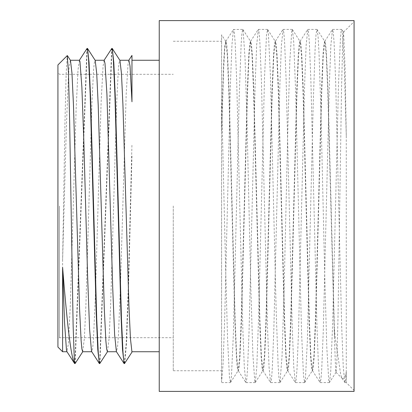 <?xml version="1.0" encoding="UTF-8"?>
<svg xmlns="http://www.w3.org/2000/svg" width="412" height="412" viewBox="0 0 412 412"><rect width="100%" height="100%" fill="white"/><g stroke="black" fill="none" stroke-linecap="round" stroke-linejoin="round"><path stroke-width="0.31" stroke-dasharray="2.06 1.54" d="M59.488 206L59.488 337.706L59.488 206M57.927 206L57.927 72.739L57.927 206M173.267 206L173.267 370.748L173.267 206M57.927 64.942L57.927 347.058M334.431 329.368L328.009 89.517L326.464 53.797L325.691 44.424L324.919 41.241L323.245 55.857L321.715 92.721L315.602 323.554L314.078 358.481L313.311 367.669L312.548 370.738L310.895 356.406L309.386 320.34L303.273 89.507L301.728 53.781L300.956 44.429L300.183 41.257L298.504 55.986L296.975 92.88L290.867 323.59L289.342 358.502L288.575 367.653L287.813 370.759L286.16 356.457L284.651 320.366L278.538 89.497L276.993 53.797L276.22 44.403L275.443 41.267L273.769 55.924L272.244 92.782L266.131 323.564L264.607 358.507L263.84 367.643L263.077 370.748L261.419 356.339L259.91 320.258L253.802 89.512L252.257 53.802L251.485 44.419L250.568 41.355L249.039 55.841L247.509 92.7L241.396 323.549L239.872 358.486L239.104 367.664L238.342 370.733L238.028 370.733L237.255 367.597L236.483 358.203L234.938 322.503L228.825 91.634L227.316 55.543L225.802 41.355L224.643 46.752L223.623 62.825L221.584 121.937L221.584 35.386L221.584 96.866L225.627 268.176L227.573 339.158L229.515 378.257L230.529 382.475L231.462 376.12L233.408 333.251L239.248 95.177L241.195 43.203L241.978 32.909L242.761 29.401L243.137 30.21L245.083 59.297L247.03 123.507L250.923 291.078L252.87 354.32L254.817 382.048L255.26 382.496L256.764 367.633L258.705 314.521L264.545 76.725L266.492 35.113L267.635 29.525L268.439 34.412L270.385 74.793L276.22 312.25L278.167 366.459L279.017 378.494L280 382.501L282.06 355.85L284.007 293.571L287.895 126.046L289.842 60.909L291.789 30.503L292.366 29.509L293.735 42.117L295.682 92.963L301.517 331.253L303.464 375.332L304.602 382.583L305.41 378.865L307.357 341.018L313.197 104.437L315.139 48.05L316.056 34.15L316.967 29.391L324.749 41.349L326.258 55.599L327.772 91.685L334.446 338.211L335.631 370.213L336.063 372.263L336.81 363.06L337.994 317.92L341.543 88.147L342.727 41.777L343.582 32.218L345.096 68.248L346.276 135.805L346.276 382.594L346.276 372.221L344.375 378.067L342.46 378.772L340.791 375.193L335.311 338.329L334.431 329.373L334.431 337.619M354.073 206L354.073 21.615L354.073 206M62.603 351.735L62.603 260.466L64.947 123.013L66.116 74.093L67.254 55.62M324.749 41.349L323.842 44.357L323.075 53.493L321.551 88.42L315.443 319.151L313.913 356.03L312.234 370.738L311.462 367.586L310.689 358.208L309.144 322.503L303.031 91.629L301.522 55.548L300.013 41.365L299.107 44.336L298.339 53.509L296.815 88.42L290.702 319.161L289.178 356.05L287.499 370.759L286.726 367.571L285.954 358.213L284.409 322.488L278.301 91.701L276.792 55.635L275.283 41.38L274.371 44.336L273.604 53.514L272.075 88.451L265.961 319.3L264.437 356.153L262.763 370.754L261.991 367.581L261.218 358.198L259.673 322.488L253.565 91.742L252.056 55.656L250.548 41.36L249.636 44.357L248.869 53.488L247.344 88.436L241.231 319.212L239.702 356.071L238.177 370.62L236.684 356.38L235.175 320.309L229.067 89.512L227.522 53.781L226.749 44.429L225.828 41.36L224.767 48.966L223.706 67.836L221.584 133.4L221.584 381.924L223.072 363.878L224.555 323.611L230.499 81.725L231.987 44.244L233.47 29.504L242.761 29.407M346.276 372.221L345.601 379.962L344.782 382.48L343.253 366.948L341.723 327.473L335.61 80.031L334.081 42.554L333.318 32.733L332.556 29.391L330.893 44.908L329.363 84.342L323.245 331.928L321.715 369.425L320.948 379.287L320.052 382.475L318.522 367.046L316.993 327.622L310.875 80.062L309.345 42.549L308.583 32.739L307.821 29.407L306.152 45.042L304.623 84.511L298.509 331.969L296.98 369.446L296.213 379.272L295.316 382.501L293.787 367.102L292.257 327.674L286.139 80.077L284.61 42.575L283.847 32.713L283.08 29.422L281.417 44.97L279.887 84.398L273.774 331.943L272.244 369.456L271.477 379.261L270.576 382.491L269.046 366.963L267.517 327.494L261.404 80.031L259.874 42.56L259.112 32.723L258.345 29.396L256.686 44.893L255.157 84.316L249.039 331.923L247.509 369.43L246.742 379.282L245.84 382.475L244.311 367.01L242.786 327.576L236.668 80.052L235.139 42.544L234.377 32.739L233.609 29.401M221.584 121.937L221.584 133.406M62.603 260.466L66.45 124.445L68.377 77.302L69.334 64.602L70.457 60.384M82.663 351.724L84.357 338.504L85.881 305.766L91.984 101.882L93.509 71.06L94.271 63.005L95.198 60.389M107.398 351.73L109.087 338.551L110.612 305.822L116.714 101.893L118.244 71.065L119.006 63L119.938 60.399M75.18 363.446L87.241 48.544M99.915 363.456L111.976 48.554M124.645 363.466L126.479 344.113L128.307 295.466L131.964 155.587M74.871 363.446L86.932 48.544M99.606 363.456L111.667 48.554M124.342 363.466L126.247 342.485L128.153 290.146L131.964 143.932M128.92 60.276L128.111 63.299L126.185 93.982L120.407 287.277L118.476 334.606L117.513 347.362L116.385 351.616M104.179 60.276L103.067 66.085L101.141 101.687L95.357 296.568L93.431 339.617L92.623 348.655L91.649 351.611M79.444 60.27L78.017 69.736L76.091 110.04L70.313 305.292L68.387 343.788L66.909 351.601M317.101 29.499L318.069 36.282L319.032 53.158L320.979 113.439L324.872 280.737L326.819 347.707L328.766 380.75L329.466 382.48L330.707 371.954L332.654 323.43L338.494 84.903L340.441 38.409L341.069 31.683L341.702 29.417L342.387 32.038L344.329 67.321L346.276 135.805M225.802 41.355L221.589 34.814L221.584 381.924M354.073 391.4L354.073 20.6M159.243 206L159.243 351.735L159.243 206M159.243 391.4L159.243 20.6M89.373 74.294L59.488 74.294L57.927 72.739M97.165 337.706L59.488 337.706L57.927 339.261M97.474 337.706L121.9 337.706M122.21 337.706L173.267 337.706M89.682 74.294L114.109 74.294M114.418 74.294L173.267 74.294M335.976 372.288L342.46 378.772M344.921 382.594L346.276 382.594L354.073 390.385M343.49 32.193L354.073 21.615M342.058 378.257L344.782 382.48M324.774 41.349L332.422 29.499M312.404 370.625L320.052 382.475M300.029 41.365L307.676 29.515M287.669 370.646L295.316 382.501M267.635 29.525L275.283 41.38L282.946 29.525M262.928 370.635L270.576 382.491M250.568 41.355L258.216 29.504M230.529 382.475L238.177 370.62L245.84 382.475M225.828 41.36L233.47 29.504M312.234 370.748L312.548 370.748M324.604 41.252L324.919 41.252M287.499 370.748L287.813 370.748M299.869 41.252L300.183 41.252M262.763 370.748L263.077 370.748M275.134 41.252L275.443 41.252M238.028 370.748L238.342 370.748M250.398 41.252L250.707 41.252M173.267 370.748L221.584 370.748M173.267 41.252L221.584 41.252M225.663 41.252L225.972 41.252M336.063 372.263L329.466 382.48M343.582 32.218L341.842 29.52M242.9 29.509L250.548 41.36M255.26 382.496L262.908 370.64M280 382.501L287.648 370.646M292.366 29.509L300.013 41.365M304.736 382.475L312.384 370.62M221.584 382.594L230.39 382.594M245.979 382.594L255.126 382.594M270.715 382.594L279.861 382.594M295.45 382.594L304.602 382.594M320.186 382.594L329.337 382.594M258.345 29.407L267.496 29.407M283.08 29.407L292.232 29.407M307.821 29.407L316.967 29.407M332.556 29.407L341.702 29.407"/><path stroke-width="0.62" d="M67.254 55.62L68.459 72.306L69.628 120.891L73.14 326.047L74.448 363.219C70.643 356.282 66.713 318.589 62.603 267.352L62.603 351.735L57.927 347.058L57.927 64.942L67.29 55.584M128.92 60.276L130.037 66.121L131.964 101.785L131.964 55.429M131.964 352.131L130.46 338.741L128.956 306.77L122.946 105.184L121.442 73.233L119.938 60.399L112.285 48.544L113.815 62.609L115.339 97.948L121.447 318.517L122.972 351.874L123.734 360.624L124.501 363.585L131.964 352.131M67.377 55.605L70.457 60.384L71.966 73.145L73.47 105.106L79.573 309.057L81.118 340.631L81.89 348.943L82.663 351.724M87.241 48.544L87.55 48.534L95.198 60.389L96.702 73.207L98.21 105.168L104.308 309.046L105.853 340.631L106.626 348.938L107.398 351.73M74.454 361.901L75.18 363.446L82.827 351.596M87.55 48.534L89.074 62.583L90.604 97.917L96.712 318.517L98.236 351.869L98.998 360.634L99.766 363.575L107.563 351.601M111.976 48.554L112.285 48.544M74.454 363.224L74.871 363.446M79.284 60.399L87.081 48.425L87.849 51.366L88.611 60.131L90.135 93.483L96.243 314.078L97.768 349.417L99.297 363.466L99.606 363.456M104.015 60.404L111.817 48.431L112.584 51.366L113.346 60.137L114.876 93.514L120.984 314.186L122.508 349.494L124.038 363.477L124.342 363.466M124.038 363.477L116.385 351.616L114.624 334.668L112.697 287.38L106.919 94.065L104.993 63.324L104.179 60.276M99.297 363.466L91.505 351.297L89.579 328.864L87.653 277.59L83.801 140.605L81.87 87.05L79.943 61.424L79.444 60.27M74.562 363.456L66.909 351.601L66.461 349.942L64.529 322.297L62.603 267.352M354.073 206L354.073 391.4L159.243 391.4L159.243 20.6L354.073 20.6L354.073 206M97.165 337.706L97.474 337.706M121.9 337.706L122.21 337.706M89.373 74.294L89.682 74.294M114.109 74.294L114.418 74.294M74.716 363.58L75.025 363.58M99.452 363.58L99.766 363.58M124.187 363.58L124.455 363.58M87.081 48.42L87.395 48.42M111.817 48.42L112.131 48.42M131.964 55.424L128.75 60.404M107.398 351.735L116.462 351.735M131.964 351.735L159.243 351.735M119.851 60.265L128.92 60.265M131.964 60.265L159.243 60.265M82.663 351.735L91.727 351.735M95.12 60.265L104.179 60.265M62.603 351.735L66.996 351.735M70.385 60.265L79.444 60.265"/></g></svg>
